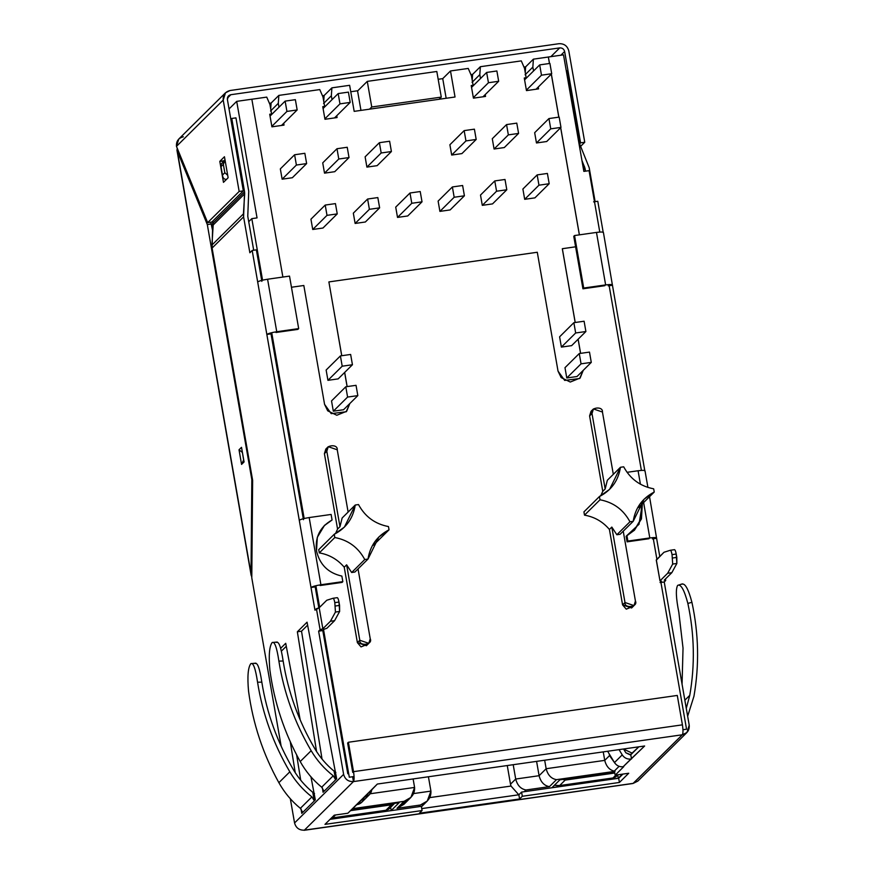 <?xml version="1.0" encoding="UTF-8"?>
<svg xmlns="http://www.w3.org/2000/svg" width="874" height="874" viewBox="0 0 874 874"><rect width="100%" height="100%" fill="white"/><g stroke="black" fill="none" stroke-linecap="round" stroke-linejoin="round"><path stroke-width="1.31" d="M653.643 488.806L653.981 490.434L653.643 488.806C640.227 486.25 630.241 478.919 623.697 466.814L620.453 467.273L623.697 466.814C630.241 478.919 640.227 486.25 653.643 488.806M388.438 526.552L388.777 528.18L388.438 526.552C375.022 523.996 365.048 516.665 358.504 504.56C365.048 516.665 375.022 523.996 388.438 526.552M350.758 91.737L357.827 90.732L350.758 91.737M438.169 79.294L442.736 78.638L450.492 70.958L468.246 68.434L450.492 70.958L455.037 97.003L354.178 111.359L349.633 85.313L331.891 87.848L349.633 85.313L354.178 111.359L455.037 97.003L450.492 70.958L442.736 78.638L446.166 98.27L442.736 78.638L438.169 79.294M470.933 74.629L472.594 74.388L480.361 66.708L521.286 60.885L480.361 66.708L479.815 74.651L480.492 78.529L479.815 74.651L472.058 82.331L479.815 74.651L480.361 66.708L472.594 74.388L472.211 80.113L472.594 74.388L470.933 74.629M523.974 67.079L525.635 66.839L533.391 59.159L563.501 54.844L548.369 56.996L549.495 63.496L548.326 57.039L533.391 59.159L532.856 67.101L533.533 70.98L532.856 67.101L533.391 59.159L525.635 66.839L525.252 72.564L525.635 66.839L523.974 67.079M229.043 108.944L236.701 101.362L251.843 99.21L236.701 101.362L257.043 217.899L251.821 218.642L262.561 280.183L251.821 218.642L248.719 221.723L251.821 218.642L257.043 217.899L236.701 101.362L229.043 108.944M251.799 99.243L266.734 97.123L251.799 99.243M269.432 103.307L271.093 103.077L278.85 95.397L319.775 89.574L278.85 95.397L278.303 103.329L278.981 107.218L278.303 103.329L270.547 111.009L278.303 103.329L278.85 95.397L271.093 103.077L270.7 108.791L271.093 103.077L269.432 103.307M322.462 95.758L324.123 95.528L331.891 87.848L331.344 95.779L332.022 99.669L331.344 95.779L331.891 87.848L324.123 95.528L323.741 101.242L324.123 95.528L322.462 95.758M336.752 115.729L337.069 117.553L324.964 119.279L322.757 106.683L324.636 106.42L322.987 96.97L319.775 89.574L322.987 96.97L324.636 106.42L322.757 106.683L324.964 119.279L337.069 117.553L336.752 115.729M283.711 123.278L284.028 125.102L271.923 126.828L269.716 114.232L271.596 113.97L269.946 104.519L266.734 97.123L269.946 104.519L271.596 113.97L269.957 115.587L271.596 113.97L269.716 114.232L271.923 126.828L284.028 125.102L283.711 123.278M346.18 411.763L349.775 403.591L346.159 411.785M347.109 386.592L344.64 372.466L347.109 386.592M341.723 355.729L328.886 281.92L341.767 355.718L328.886 281.92L537.292 252.258L328.886 281.92L341.723 355.729M579.637 378.54L583.231 370.358L579.615 378.562M580.565 353.369L578.107 339.232L580.565 353.369M575.179 322.495L562.31 248.729L575.223 322.484L562.343 248.697L575.605 246.807L562.31 248.729L575.179 322.495M579.364 234.855L560.66 127.702L579.364 234.855M558.814 117.149L551.308 74.126L558.814 117.149M538.264 87.039L538.581 88.875L526.465 90.601L524.269 78.005L526.148 77.731L524.498 68.281L521.286 60.885L524.498 68.281L526.148 77.731L524.269 78.005L526.465 90.601L538.581 88.875L538.264 87.039M485.223 94.589L485.54 96.424L473.435 98.15L471.228 85.554L473.107 85.281L471.457 75.83L468.246 68.434L471.457 75.83L473.107 85.281L471.468 86.908L473.107 85.281L471.228 85.554L473.435 98.15L485.54 96.424L485.223 94.589M312.739 229.48L310.936 219.199L325.215 205.062L335.441 203.609L337.244 213.901L327.007 215.354L325.215 205.062L310.936 219.199L312.739 229.48L327.007 215.354L312.739 229.48L322.965 228.027L312.739 229.48M355.128 223.449L353.325 213.158L367.604 199.032L377.83 197.579L379.633 207.859L369.396 209.323L367.604 199.032L353.325 213.158L355.128 223.449L369.396 209.323L355.128 223.449L365.354 221.996L355.128 223.449M377.142 165.656L366.905 167.109L365.113 156.828L379.382 142.691L389.618 141.238L391.41 151.53L377.142 165.656L391.41 151.53L381.184 152.983L379.382 142.691L365.113 156.828L366.905 167.109L381.184 152.983L366.905 167.109L377.142 165.656M397.517 217.418L395.714 207.127L409.993 193.001L420.219 191.537L422.022 201.828L411.785 203.281L409.993 193.001L395.714 207.127L397.517 217.418L411.785 203.281L397.517 217.418L407.743 215.965L397.517 217.418M461.92 153.595L451.683 155.048L449.892 144.756L464.16 130.619L474.396 129.166L476.188 139.458L461.92 153.595L476.188 139.458L465.962 140.911L464.16 130.619L449.892 144.756L451.683 155.048L465.962 140.911L451.683 155.048L461.92 153.595M439.906 211.388L438.114 201.096L452.382 186.96L462.619 185.507L464.411 195.798L454.174 197.251L452.382 186.96L438.114 201.096L439.906 211.388L454.174 197.251L439.906 211.388L450.143 209.924L439.906 211.388M482.295 205.346L480.503 195.066L494.771 180.929L505.008 179.476L506.8 189.767L496.574 191.22L494.771 180.929L480.503 195.066L482.295 205.346L496.574 191.22L482.295 205.346L492.532 203.893L482.295 205.346M524.684 199.316L522.892 189.024L537.16 174.898L547.397 173.445L549.189 183.726L538.963 185.19L537.16 174.898L522.892 189.024L524.684 199.316L538.963 185.19L524.684 199.316L534.921 197.863L524.684 199.316M494.072 149.017L492.281 138.726L506.559 124.589L516.785 123.136L518.588 133.427L508.351 134.88L506.559 124.589L492.281 138.726L494.072 149.017L508.351 134.88L494.072 149.017L504.309 147.553L494.072 149.017M536.472 142.975L534.669 132.695L548.948 118.558L559.174 117.105L560.977 127.396L550.74 128.849L548.948 118.558L534.669 132.695L536.472 142.975L550.74 128.849L536.472 142.975L546.698 141.522L536.472 142.975M324.516 173.15L322.724 162.859L336.993 148.722L347.229 147.269L349.021 157.56L338.784 159.013L336.993 148.722L322.724 162.859L324.516 173.15L338.784 159.013L324.516 173.15L334.753 171.686L324.516 173.15M282.127 179.181L280.336 168.89L294.604 154.764L304.84 153.3L306.632 163.591L296.395 165.044L294.604 154.764L280.336 168.89L282.127 179.181L296.395 165.044L282.127 179.181L292.353 177.728L282.127 179.181M338.162 378.879L327.936 380.332L326.133 370.041L340.412 355.915L350.638 354.451L352.441 364.742L338.162 378.879L352.441 364.742L342.204 366.195L340.412 355.915L326.133 370.041L327.936 380.332L342.204 366.195L327.936 380.332L338.162 378.879M333.322 411.195L331.53 400.915L345.798 386.778L356.035 385.325L357.827 395.616L347.59 397.069L345.798 386.778L331.53 400.915L333.322 411.195L347.59 397.069L333.322 411.195L343.548 409.742L333.322 411.195M571.629 345.645L561.392 347.098L559.6 336.818L573.868 322.681L584.105 321.228L585.897 331.519L571.629 345.645L585.897 331.519L575.671 332.972L573.868 322.681L559.6 336.818L561.392 347.098L575.671 332.972L561.392 347.098L571.629 345.645M566.778 377.972L564.986 367.681L579.254 353.555L589.491 352.091L591.283 362.382L581.057 363.835L579.254 353.555L564.986 367.681L566.778 377.972L581.057 363.835L566.778 377.972L577.015 376.519L566.778 377.972M551.352 74.082L558.857 117.149L551.352 74.082M560.693 127.659L579.407 234.844L560.693 127.659M578.14 339.199L580.609 353.358L578.14 339.199M583.264 370.325L580.118 378.038L570.263 382.036L561.163 377.59L558.027 371.111L537.292 252.258L558.027 371.111L564.691 380.419L579.659 378.518L583.264 370.325M344.684 372.422L347.153 386.581L344.684 372.422M349.808 403.548L346.661 411.272L336.807 415.259L327.706 410.824L324.571 404.345L303.824 285.492L291.457 287.251L303.824 285.492L324.571 404.345L331.224 413.642L346.202 411.752L349.808 403.548M282.881 277.047L251.843 99.21L282.881 277.047M271.727 332.677L304.163 518.511L271.727 332.677M315.885 585.711L319.655 607.299L315.885 585.711M323.577 629.804L349.305 777.215L354.079 776.538L349.305 777.215L323.577 629.804M682.965 729.724L686.549 729.211L660.722 581.232L686.549 729.211L682.965 729.724M656.898 559.294L653.107 537.597L656.898 559.294M641.385 470.398L608.949 284.563L641.385 470.398M599.783 232.069L589.065 170.648L583.843 171.391L563.501 54.844L583.843 171.391L589.065 170.648L599.783 232.069M367.397 644.324L361.038 646.902L357.39 642.641L344.225 567.204C337.593 559.404 329.279 554.629 319.305 552.892L318.737 549.626L334.25 534.265L344.4 527.109L355.248 505.019L342.138 517.998L339.975 526.705L337.572 529.076L335.485 533.632L337.572 529.076L324.407 453.65L327.237 448.089M373.493 545.179L389.017 529.819L378.868 536.964L368.009 559.054L354.899 572.033L368.009 559.054C370.117 545.715 377.12 535.97 389.017 529.819L388.777 528.18L389.017 529.819L373.493 545.179M593.435 408.945L591.032 411.326L589.6 415.904L592.004 413.522L593.435 408.945L602.448 412.036L613.319 474.331L602.448 412.036C603.213 405.536 589.065 407.557 592.004 413.522L605.169 488.959L592.004 413.522L589.6 415.904L602.765 491.33L605.169 488.959L607.343 480.252L620.453 467.273L607.343 480.252L605.169 488.959L602.765 491.33L600.689 495.886L602.765 491.33L589.6 415.904L592.441 410.343M638.697 507.433L654.211 492.073L653.981 490.434L654.211 492.073L638.697 507.433M632.59 606.578L626.243 609.156L622.583 604.895L609.418 529.458C602.787 521.658 594.484 516.884 584.498 515.147L583.93 511.88L584.498 515.147L600.012 499.786L599.444 496.519L583.93 511.88L599.444 496.519L600.012 499.786C613.428 502.332 623.413 509.662 629.957 521.778L616.847 534.757L620.103 534.287L633.213 521.308L629.957 521.778L633.213 521.308C635.311 507.969 642.314 498.224 654.211 492.073L644.062 499.218L633.213 521.308L620.103 534.287L616.847 534.757L629.957 521.778C623.413 509.662 613.428 502.332 600.012 499.786L584.498 515.147C594.484 516.884 602.787 521.658 609.418 529.458L611.822 527.077L616.847 534.757L611.822 527.077L624.986 602.514C624.222 609.003 638.381 606.993 635.431 601.028L623.238 531.184L635.431 601.028L634 605.595L624.986 602.514L611.822 527.077L609.418 529.458L622.583 604.895L624.986 602.514L622.583 604.895L631.596 607.976L634 605.595M328.242 446.69L325.827 449.072L324.407 453.65L326.81 451.268L328.242 446.69L337.244 449.782L348.125 512.077L337.244 449.782C338.019 443.282 323.861 445.303 326.81 451.268L339.975 526.705L326.81 451.268L324.407 453.65L337.572 529.076L339.975 526.705L342.138 517.998L355.248 505.019L358.504 504.56L355.248 505.019C353.14 518.358 346.148 528.115 334.25 534.265L334.818 537.532C348.234 540.077 358.209 547.408 364.764 559.524L351.654 572.503L346.628 564.822L344.225 567.204L346.628 564.822L351.654 572.503L364.764 559.524C358.209 547.408 348.234 540.077 334.818 537.532L319.305 552.892C329.279 554.629 337.593 559.404 344.225 567.204L357.39 642.641L359.793 640.26C359.028 646.749 373.176 644.739 370.237 638.774L358.045 568.93L370.237 638.774L368.806 643.34L359.793 640.26L346.628 564.822L359.793 640.26L357.39 642.641L366.403 645.722L368.806 643.34M364.764 559.524L368.009 559.054L364.764 559.524M351.654 572.503L354.899 572.033L351.654 572.503M620.453 467.273C618.344 480.613 611.341 490.369 599.444 496.519L609.593 489.364L620.453 467.273M351.654 809.466L399.101 802.714L391.181 810.548L330.175 819.233L391.181 810.548L399.101 802.714L351.654 809.466M406.705 800.355L396.993 808.341L420.383 805.009L418.635 806.735L420.383 805.009L396.993 808.341L404.05 801.349L352.43 808.69L404.05 801.349C411.403 798.628 414.91 793.996 414.593 787.441L413.118 778.942L414.593 787.441L370.215 793.756L414.593 787.441L410.933 797.383L404.05 801.349L396.993 808.341L403.875 804.375L410.933 797.383M615.056 771.316L556.487 779.652L549.429 786.644L526.039 789.976L524.291 791.702L526.039 789.976C520.795 789.036 517.353 785.398 515.704 779.04L513.202 764.695L515.704 779.04L539.094 775.708L546.152 768.716L604.732 760.38L609.539 755.617L614.99 763.319L609.539 755.617L609.244 753.934L609.539 755.617L604.732 760.38L603.246 751.88L604.732 760.38L546.152 768.716L544.666 760.227L546.152 768.716L539.094 775.708L536.592 761.374L539.094 775.708L515.704 779.04L510.503 784.186L515.704 779.04C517.353 785.398 520.795 789.036 526.039 789.976L549.429 786.644C544.185 785.715 540.744 782.066 539.094 775.708C540.744 782.066 544.185 785.715 549.429 786.644L556.487 779.652C551.243 778.723 547.801 775.074 546.152 768.716C547.801 775.074 551.243 778.723 556.487 779.652L615.056 771.316C609.812 770.387 606.37 766.738 604.732 760.38C606.37 766.738 609.812 770.387 615.056 771.316M551.975 787.66L559.884 779.827L614.597 772.037L559.884 779.827L551.975 787.66L618.279 778.221L551.975 787.66M622.386 774.146L618.279 778.221L622.386 774.146M507.259 765.548L510.503 784.186L507.259 765.548M429.811 797.601L511.006 786.054L510.503 784.186L511.006 786.054L518.806 794.783L511.006 786.054L429.811 797.601M428.424 776.768L430.926 791.101L428.424 776.768M413.675 793.559L430.926 791.101L413.675 793.559M632.361 753.213L623.38 749.018L632.361 753.213M420.383 805.009C427.725 802.288 431.243 797.656 430.926 791.101L427.255 801.043L420.383 805.009M424.01 803.501L421.432 806.811L427.255 801.043M617.71 775.009L618.279 778.221L617.71 775.009M558.519 785.781L554.367 785.289L559.655 785.551L565.161 780.1L614.772 773.031L565.161 780.1L559.655 785.551L558.519 785.781L613.766 777.926L613.002 777.958L615.919 775.074L613.002 777.958L559.655 785.551L613.002 777.958L615.777 776.92L617.94 774.779M390.623 807.325L391.181 810.548L390.623 807.325M331.421 818.108L386.669 810.242L331.29 818.13L332.557 817.867L335.474 814.983L332.557 817.867L385.915 810.274L391.421 804.823L350.452 810.657L391.421 804.823L394.458 803.37L391.421 804.823L385.915 810.274L388.679 809.248L394.644 803.348M565.161 780.1L562.9 779.4L565.161 780.1M334.25 534.265L318.737 549.626L319.305 552.892L334.818 537.532L334.25 534.265M549.495 63.496L548.369 56.996L549.451 63.496M577.015 376.519L591.283 362.382L577.015 376.519M589.491 352.091L579.254 353.555L581.057 363.835L591.283 362.382L589.491 352.091M585.897 331.519L584.105 321.228L573.868 322.681L575.671 332.972L585.897 331.519M343.548 409.742L357.827 395.616L343.548 409.742M356.035 385.325L345.798 386.778L347.59 397.069L357.827 395.616L356.035 385.325M352.441 364.742L350.638 354.451L340.412 355.915L342.204 366.195L352.441 364.742M292.353 177.728L306.632 163.591L292.353 177.728M304.84 153.3L294.604 154.764L296.395 165.044L306.632 163.591L304.84 153.3M334.753 171.686L349.021 157.56L334.753 171.686M347.229 147.269L336.993 148.722L338.784 159.013L349.021 157.56L347.229 147.269M546.698 141.522L560.977 127.396L546.698 141.522M559.174 117.105L548.948 118.558L550.74 128.849L560.977 127.396L559.174 117.105M504.309 147.553L518.588 133.427L504.309 147.553M516.785 123.136L506.559 124.589L508.351 134.88L518.588 133.427L516.785 123.136M534.921 197.863L549.189 183.726L534.921 197.863M547.397 173.445L537.16 174.898L538.963 185.19L549.189 183.726L547.397 173.445M492.532 203.893L506.8 189.767L492.532 203.893M505.008 179.476L494.771 180.929L496.574 191.22L506.8 189.767L505.008 179.476M450.143 209.924L464.411 195.798L450.143 209.924M462.619 185.507L452.382 186.96L454.174 197.251L464.411 195.798L462.619 185.507M476.188 139.458L474.396 129.166L464.16 130.619L465.962 140.911L476.188 139.458M407.743 215.965L422.022 201.828L407.743 215.965M420.219 191.537L409.993 193.001L411.785 203.281L422.022 201.828L420.219 191.537M391.41 151.53L389.618 141.238L379.382 142.691L381.184 152.983L391.41 151.53M365.354 221.996L379.633 207.859L365.354 221.996M377.83 197.579L367.604 199.032L369.396 209.323L379.633 207.859L377.83 197.579M322.965 228.027L337.244 213.901L322.965 228.027M335.441 203.609L325.215 205.062L327.007 215.354L337.244 213.901L335.441 203.609M498.672 81.271L496.88 70.98L486.643 72.444L488.446 82.735L498.672 81.271L488.446 82.735L486.643 72.444L471.556 87.389L486.643 72.444L496.88 70.98L498.672 81.271L483.005 96.785L498.672 81.271M473.347 97.67L488.446 82.735L473.347 97.67M297.16 109.949L295.368 99.669L285.132 101.122L286.934 111.413L297.16 109.949L286.934 111.413L285.132 101.122L270.044 116.067L285.132 101.122L295.368 99.669L297.16 109.949L281.494 125.474L297.16 109.949M271.836 126.359L286.934 111.413L271.836 126.359M322.998 108.037L324.636 106.42L322.998 108.037M323.588 103.46L331.344 95.779L323.588 103.46M350.201 102.4L348.409 92.12L338.172 93.573L339.975 103.864L350.201 102.4L339.975 103.864L338.172 93.573L323.085 108.518L338.172 93.573L348.409 92.12L350.201 102.4L334.534 117.924L350.201 102.4M324.877 118.809L339.975 103.864L324.877 118.809M524.509 79.359L526.148 77.731L524.509 79.359M525.099 74.782L532.856 67.101L525.099 74.782M551.712 73.722L549.921 63.431L539.684 64.894L541.487 75.186L551.712 73.722L541.487 75.186L539.684 64.894L524.597 79.84L539.684 64.894L549.921 63.431L551.712 73.722L536.046 89.235L551.712 73.722M526.388 90.12L541.487 75.186L526.388 90.12M360.962 110.386L357.575 90.983L360.962 110.386M369.549 109.174L371.745 106.999L367.277 81.38L357.575 90.983L367.277 81.38L436.814 71.482L441.283 97.101L439.087 99.275L441.283 97.101L371.745 106.999L369.549 109.174M367.277 81.38L371.745 106.999L441.283 97.101L436.814 71.482L367.277 81.38M316.508 550.959C319.731 564.615 328.187 572.994 341.865 576.086L342.837 581.636L342.062 582.412L342.837 581.636L320.911 584.761C315.776 585.58 312.477 586.487 311.002 587.492L252.182 250.456L249.855 252.761L243.595 216.872L249.855 252.761L252.182 250.456L257.677 281.952C259.152 280.947 262.451 280.041 267.586 279.232L276.752 331.727C271.617 332.546 268.307 333.453 266.843 334.447L299.279 520.292C300.743 519.287 304.043 518.38 309.178 517.561L320.911 584.761L342.837 581.636L341.865 576.086C328.187 572.994 319.731 564.615 316.508 550.959C314.924 537.062 320.113 526.749 332.076 519.997L324.134 525.744L332.076 519.997L331.104 514.447L332.076 519.997L324.516 525.35L317.306 537.346L316.508 550.959M253.7 250.237L247.768 216.282L248.74 191.209L235.947 117.87L231.774 118.46L244.567 191.81L243.595 216.872L212.098 248.052L212.753 221.133L213.07 222.99L244.567 191.81L231.774 118.46L235.947 117.87L248.74 191.209L247.768 216.282L253.7 250.237M252.63 480.285L212.098 248.052L252.63 480.285L251.788 577.9L281.166 746.232L251.788 577.9L252.63 480.285M290.332 798.77L294.56 822.958L343.624 774.375L318.628 631.159L320.092 629.717L316.421 608.719L314.968 610.161L311.002 587.492L314.968 610.161L319.185 607.758L326.745 600.263L333.07 598.264C333.66 598.34 334.25 599.793 334.808 602.634L335.441 612.062L330.416 621.272L322.845 628.756L318.628 631.159L322.801 630.569L347.797 773.785L322.801 630.569L324.156 629.225L322.801 630.569L318.628 631.159L343.624 774.375C345.033 779.368 348.311 781.771 353.446 781.585C354.287 780.121 354.309 776.811 353.522 771.655L348.398 742.255L347.623 743.02L352.746 772.419L347.623 743.02L348.398 742.255L677.284 695.442L682.419 724.841C683.206 730.009 683.173 733.319 682.332 734.772C687.281 733.526 689.575 730.325 689.215 725.191L664.229 581.975L689.215 725.191L686.931 732.499L682.332 734.772C683.173 733.319 683.206 730.009 682.419 724.841L677.284 695.442L348.398 742.255L353.522 771.655L682.419 724.841L353.522 771.655C354.309 776.811 354.287 780.121 353.446 781.585L682.332 734.772L353.446 781.585L304.381 830.169C299.247 830.344 295.969 827.94 294.56 822.958L290.332 798.77M324.057 791.287L323.085 792.248L322.386 787.845L323.085 792.248L335.692 779.761L324.057 791.287L321.698 787.201L324.057 791.287M272.185 642.521C274.622 641.243 276.85 647.437 278.882 661.105L283.143 661.017L278.882 661.105C283.908 692.776 294.658 722.645 311.166 750.7C316.934 760.413 324.287 768.77 333.245 775.773L335.692 779.761L334.087 771.163C326.33 764.772 319.906 757.288 314.815 748.701C298.657 721.236 288.103 692.011 283.143 661.017C288.103 692.011 298.657 721.236 314.815 748.701C319.906 757.288 326.33 764.772 334.087 771.163L335.692 779.761L336.665 778.8L307.058 622.179L297.357 631.782L301.53 631.192L322.036 759.069L301.53 631.192L307.615 625.161L301.53 631.192L297.357 631.782L316.563 751.531L297.357 631.782L307.058 622.179L336.665 778.8L335.692 779.761L333.245 775.773L321.698 787.201L333.245 775.773C324.287 768.77 316.934 760.413 311.166 750.7L300.208 761.549C305.747 771.48 312.914 780.034 321.698 787.201C312.914 780.034 305.747 771.48 300.208 761.549L311.166 750.7C294.658 722.645 283.908 692.776 278.882 661.105C276.85 647.437 274.622 641.243 272.185 642.521L277.233 642.04M250.86 663.639C253.285 662.361 255.514 668.555 257.557 682.223L261.818 682.146L257.557 682.223C262.571 713.894 273.333 743.763 289.829 771.818C295.598 781.531 302.961 789.888 311.909 796.891L314.356 800.89L312.75 792.281C304.993 785.89 298.569 778.406 293.478 769.819C277.331 742.365 266.778 713.14 261.818 682.146C266.778 713.14 277.331 742.365 293.478 769.819C298.569 778.406 304.993 785.89 312.75 792.281L314.356 800.89L315.328 799.929L310.969 776.855L315.328 799.929L314.356 800.89L311.909 796.891L300.361 808.33C291.577 801.152 284.421 792.598 278.872 782.678L289.829 771.818L278.872 782.678C262.998 753.989 252.892 723.486 248.544 691.148C247.255 676.716 247.998 667.572 250.762 663.748C247.998 667.572 247.255 676.716 248.544 691.148C252.892 723.486 262.998 753.989 278.872 782.678C284.421 792.598 291.577 801.152 300.361 808.33L302.721 812.405L301.759 813.366L301.049 808.974L301.759 813.366L314.356 800.89L302.721 812.405L300.361 808.33L311.909 796.891C302.961 789.888 295.598 781.531 289.829 771.818C273.333 743.763 262.571 713.894 257.557 682.223C255.514 668.555 253.285 662.361 250.86 663.639L255.896 663.169M295.226 772.649L290.266 741.731L295.226 772.649M280.609 648.366L285.722 643.308L300.208 719.947L285.722 643.308L280.609 648.366M256.366 249.866L261.861 281.362L256.366 249.866L252.182 250.456L256.366 249.866M271.016 333.857L303.453 519.691L271.016 333.857L266.843 334.447L271.016 333.857M315.186 586.891L318.835 607.834L315.186 586.891L311.002 587.492L315.186 586.891M286.29 646.29L281.319 651.206L286.29 646.29M296.657 754.961L300.711 780.187L296.657 754.961M333.038 598.275L326.745 600.263L319.185 607.758L322.845 628.756L330.416 621.272L335.441 612.062L334.808 602.634C334.25 599.793 333.66 598.34 333.038 598.275L337.211 597.674C337.845 597.74 338.435 599.193 338.981 602.044L339.625 611.461L334.589 620.671L326.92 628.264L324.156 629.225L326.92 628.264L334.589 620.671L330.416 621.272L334.589 620.671L339.625 611.461L335.441 612.062L339.625 611.461L339.571 605.398L335.387 605.999L339.571 605.398L338.981 602.044L334.808 602.634L338.981 602.044C338.435 599.193 337.845 597.74 337.211 597.674L333.114 598.264M640.183 776.505L633.268 783.355L303.824 830.224L632.732 783.432M334.174 771.065L335.856 772.441L334.087 771.163L335.692 779.761L334.174 771.065M272.087 642.619C269.334 646.454 268.591 655.587 269.88 670.019C274.218 702.368 284.334 732.871 300.208 761.549C284.334 732.871 274.218 702.368 269.88 670.019C268.591 655.587 269.334 646.454 272.087 642.619M312.848 792.194L314.531 793.559L312.75 792.281L314.356 800.89L312.848 792.194M595.118 201.643L589.185 167.688L579.724 144.101L566.92 70.761L566.297 70.849L566.92 70.761L579.724 144.101L589.185 167.688L595.118 201.643M581.953 160.543L585.514 171.151L585.012 168.278L583.559 169.731L585.012 168.278L581.953 160.543M597.783 201.271L603.279 232.768L597.783 201.271L593.599 201.861L597.783 201.271M612.445 285.263L644.87 471.097L612.445 285.263L608.26 285.853L612.445 285.263C612.849 284.411 610.576 284.301 605.638 284.913L596.472 232.418C601.41 231.796 603.683 231.916 603.279 232.768C603.683 231.916 601.41 231.796 596.472 232.418L574.546 235.543L596.472 232.418L605.638 284.913L583.712 288.038L605.638 284.913C610.576 284.301 612.849 284.411 612.445 285.263L603.421 232.473M656.603 538.297L659.772 556.454L656.603 538.297L652.43 538.897L656.603 538.297C657.008 537.444 654.735 537.335 649.797 537.947L643.625 502.561L649.797 537.947L627.871 541.072L626.909 535.522L626.134 536.286L627.095 541.836L627.871 541.072L649.797 537.947C654.735 537.335 657.008 537.444 656.603 538.297L649.535 496.705M656.363 560.125L663.989 552.27L670.282 550.27C670.904 550.336 671.494 551.789 672.051 554.64L672.685 564.058L676.858 563.468L671.833 572.678L664.262 580.161L665.682 580.533L664.229 581.975L665.682 580.533L664.262 580.161L671.833 572.678L667.66 573.268L659.99 580.86L661.399 581.232L660.045 582.565L661.399 581.232L659.99 580.86L667.66 573.268L671.833 572.678L676.858 563.468L676.225 554.04C675.668 551.199 675.089 549.746 674.455 549.68L670.358 550.259M660.045 582.565L664.229 581.975L660.045 582.565M677.612 585.438L677.612 585.438C675.613 589.163 676.017 598.133 678.836 612.346C676.017 598.133 675.613 589.163 677.612 585.438M677.721 585.329C680.922 583.93 684.298 589.972 687.86 603.421L691.924 602.317C698.708 633.737 699.386 665.038 693.956 696.217C699.386 665.038 698.708 633.737 691.924 602.317L687.86 603.421C694.448 634.185 695.081 664.819 689.772 695.333L686.276 708.344L689.772 695.333L684.855 700.194L689.772 695.333C695.081 664.819 694.448 634.185 687.86 603.421C684.298 589.972 680.922 583.93 677.721 585.329L682.386 583.865M693.956 696.217L687.652 716.232L693.956 696.217M619.109 766.334L614.411 770.977L615.154 775.183L623.763 766.651L615.154 775.183L628.723 773.25L619.415 782.459L522.313 796.28L519.593 798.978L419.367 813.235L422.076 810.548L324.975 824.368L334.283 815.158L347.863 813.224L377.339 784.044L364.84 796.935C368.446 796.225 370.729 794.095 371.668 790.544L369.44 794.663L364.84 796.935L347.863 813.224L334.283 815.158L324.975 824.368L422.076 810.548L419.367 813.235L519.593 798.978L522.313 796.28L521.581 792.084L618.683 778.264L622.911 774.08L618.683 778.264L619.415 782.459L628.723 773.25L615.154 775.183L614.411 770.977L619.109 766.334M225.503 92.786L178.766 139.053L176.472 146.373L223.209 100.095L225.503 92.786L230.102 90.514L558.989 43.7C564.123 43.514 567.39 45.918 568.81 50.911L584.75 142.254L580.576 142.844L584.75 142.254L580.489 146.471L584.75 142.254L568.81 50.911C567.39 45.918 564.123 43.514 558.989 43.7L230.102 90.514C225.153 91.759 222.859 94.96 223.209 100.095L176.472 146.373L207.662 222.63L239.159 191.439L223.209 100.095L239.159 191.439L207.662 222.63L211.836 222.029L243.333 190.849L239.159 191.439L243.333 190.849L211.836 222.029L207.662 222.63L176.472 146.373C176.122 141.227 178.416 138.037 183.365 136.781M228.125 177.739L223.471 182.349L219.8 161.351L224.454 156.741L228.125 177.739L224.454 156.741L219.8 161.351L224.039 161.133L224.979 159.756L223.973 160.761L219.8 161.351L223.471 182.349L228.125 177.739M580.576 142.844L579.659 143.751L580.576 142.844L564.637 51.5L560.879 55.215L564.637 51.5L580.576 142.844M227.393 99.505L243.333 190.849L227.393 99.505C227.218 96.938 228.365 95.332 230.834 94.709L559.721 47.895C562.288 47.808 563.927 49.01 564.637 51.5C563.927 49.01 562.288 47.808 559.721 47.895L230.834 94.709L227.371 98.139L230.834 94.709L228.529 95.845L227.393 99.505M352.714 777.39L353.446 781.585L352.714 777.39M304.13 830.3L633.016 783.486L682.332 734.772L633.268 783.355L637.867 781.083L686.931 732.499M377.339 784.044L644.63 745.992L623.151 766.738C619.469 767.077 616.585 765.679 614.477 762.565L607.616 751.258L614.477 762.565L622.233 754.885C624.342 757.998 627.226 759.397 630.908 759.058L644.63 745.992L377.339 784.044M421.738 808.592L518.861 794.772L521.581 792.084L518.861 794.772L519.593 798.978L518.861 794.772L421.738 808.592M630.176 754.863L638.818 746.822L630.788 754.775L631.52 758.971L630.788 754.775L625.839 752.776L623.992 749.728L625.839 752.776L630.176 754.863M330.055 819.342L421.344 806.352L422.076 810.548L421.344 806.352L330.055 819.342M550.893 56.635L559.721 47.895L550.893 56.635M353.446 781.585C348.311 781.771 345.033 779.368 343.624 774.375L294.56 822.958C295.969 827.94 299.247 830.344 304.381 830.169L353.446 781.585M522.313 796.28L619.415 782.459L618.683 778.264L521.581 792.084L522.313 796.28M363.912 798.224C362.972 801.775 360.689 803.905 357.084 804.615L361.683 802.343L369.44 794.663M619.043 749.641L622.233 754.885L619.043 749.641M630.908 759.058C627.226 759.397 624.342 757.998 622.233 754.885L614.477 762.565C616.585 765.679 619.469 767.077 623.151 766.738L630.908 759.058M682.059 684.134L683.031 648.126L678.836 612.346M691.924 602.317C688.341 588.847 684.954 582.816 681.775 584.225M627.051 472.321L638.075 470.758C643.013 470.136 645.274 470.256 644.87 471.097C645.274 470.256 643.013 470.136 638.075 470.758L627.051 472.321M642.335 503.828L639.014 524.28L626.909 535.522L627.871 541.072L627.095 541.836L626.134 536.286L634.469 530.168L641.45 518.894L642.335 503.828M640.424 484.218L638.075 470.758L640.424 484.218M634.076 530.54L640.773 519.353L641.56 504.593L640.773 519.353L634.076 530.54M649.021 538.723L627.095 541.836L649.021 538.723M573.77 236.308L574.546 235.543L583.712 288.038L574.546 235.543L573.77 236.308L582.936 288.802L573.77 236.308M604.863 285.689L582.936 288.802L583.712 288.038L582.936 288.802L604.863 285.689M674.499 549.67L674.455 549.68C675.089 549.746 675.668 551.199 676.225 554.04L672.051 554.64L676.225 554.04L676.815 557.404L672.63 557.994L676.815 557.404L676.858 563.468L672.685 564.058L667.66 573.268L672.685 564.058L672.051 554.64C671.494 551.789 670.904 550.336 670.282 550.27L674.499 549.67M670.282 550.27L663.989 552.27L656.319 559.863L659.99 580.86L656.254 560.005L659.99 580.86M665.496 578.938L665.682 580.533M583.187 167.6L584.444 166.355L583.187 167.6M261.818 682.146C259.753 668.457 257.524 662.263 255.099 663.563M283.143 661.017C281.089 647.339 278.85 641.145 276.435 642.445M251.013 573.442L251.832 573.322L251.013 573.442L251.821 479.553L251.013 573.442L251.799 576.851L251.177 575.354L177.324 151.224L207.313 224.563L251.821 479.553L252.488 479.455L251.821 479.553L207.313 224.563L211.497 223.963L207.313 224.563L177.324 151.224L251.013 573.442M212.786 231.381L210.765 222.182L212.786 231.381M178.394 151.071L177.324 151.224L178.394 151.071M241.869 449.28L241.519 447.313L239.017 449.793L242.415 452.47L239.017 449.793L241.519 447.313L244.075 461.931L241.563 464.411L239.017 449.793L241.563 464.411L243.693 459.811L241.563 464.411L244.075 461.931L243.824 460.489M177.324 151.224L177.236 148.23L176.974 150.273M320.135 585.525L342.062 582.412L320.135 585.525M331.104 514.447L309.178 517.561L331.104 514.447M311.002 587.492C312.477 586.487 315.776 585.58 320.911 584.761L309.178 517.561C304.043 518.38 300.743 519.287 299.279 520.292L311.002 587.492M298.679 328.602L276.752 331.727L298.679 328.602L289.512 276.108L267.586 279.232L289.512 276.108L298.679 328.602L297.903 329.378L298.679 328.602M275.976 332.491L297.903 329.378L275.976 332.491M266.843 334.447C268.307 333.453 271.617 332.546 276.752 331.727L267.586 279.232C262.451 280.041 259.152 280.947 257.677 281.952L266.843 334.447M320.092 629.717L322.845 628.756L319.185 607.758L316.421 608.719L320.092 629.717M243.857 461.21L241.519 447.313L243.857 461.21M230.856 119.367L231.774 118.46L230.856 119.367M244.676 193.799L244.567 191.81L213.07 222.99L213.19 224.979L244.676 193.799L213.19 224.979L211.934 245.059L243.431 213.879L244.676 193.799M212.098 248.052L243.595 216.872L243.431 213.879L211.934 245.059L212.098 248.052M223.351 164.345L221.024 166.65L222.488 175.051L224.815 172.746L223.351 164.345L224.815 172.746L227.688 175.248L224.815 172.746L222.488 175.051C222.728 178.001 224.105 179.465 226.617 179.421C224.105 179.465 222.728 178.001 222.488 175.051L221.024 166.65L223.351 164.345L225.044 160.139L223.351 164.345M225.121 160.062L221.537 163.613L220.794 165.918L222.488 175.051M221.024 166.65C220.379 164.541 221.264 163.198 223.689 162.619M645.012 470.813L647.918 487.441M251.078 574.917L176.952 150.219"/></g></svg>
